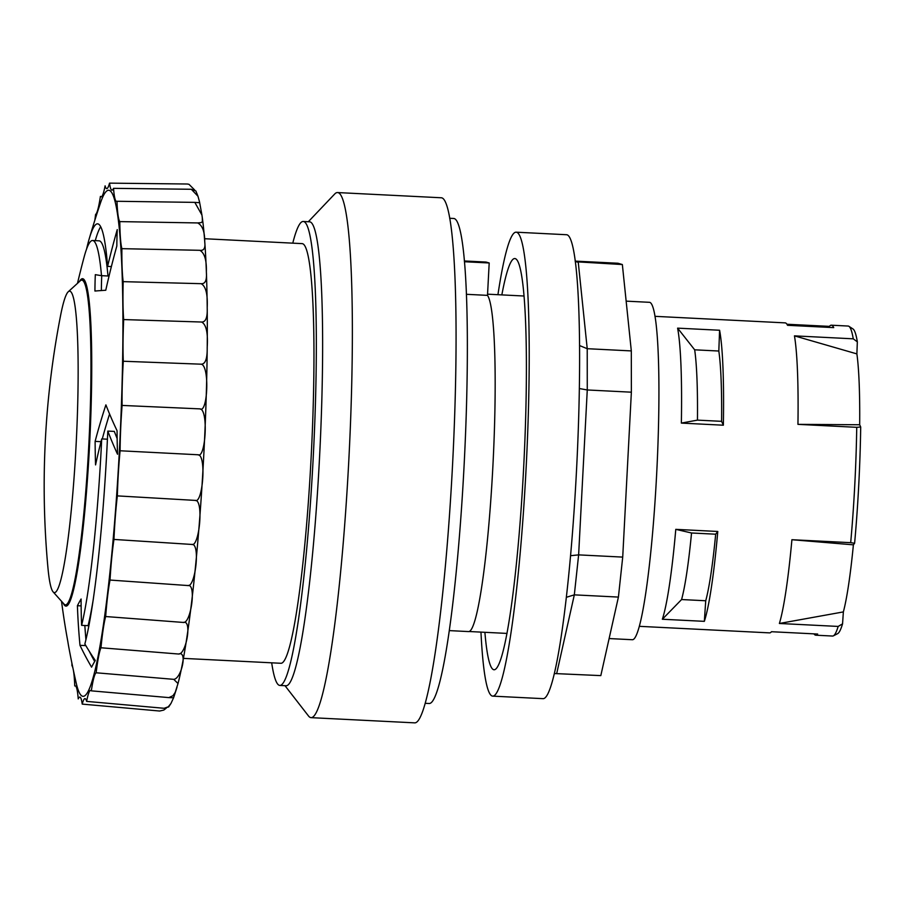<?xml version="1.0" encoding="UTF-8"?>
<svg xmlns="http://www.w3.org/2000/svg" width="906" height="906" viewBox="0 0 906 906"><rect width="100%" height="100%" fill="white"/><g stroke="black" fill="none" stroke-linecap="round" stroke-linejoin="round"><path stroke-width="1.36" d="M68.233 291.777L80.294 280.781A162.582 15.3 92.9 0 1 81.778 280.124A162.582 15.3 92.9 0 1 82.118 280.18A162.582 15.3 92.9 0 1 88.799 445.118A162.582 15.3 92.9 0 1 65.447 604.88A162.582 15.3 92.9 0 1 64.043 604.087L53.148 591.924A150.94 14.202 92.9 0 1 47.893 567.292A893.169 893.169 0 0 1 60.532 315.764A150.94 14.202 92.9 0 1 68.233 291.777A150.94 14.202 92.9 0 1 69.932 291.234A150.94 14.202 92.9 0 1 75.753 451.471A150.94 14.202 92.9 0 1 53.148 591.924M201.211 364.189C209.909 365.707 207.599 414.042 199.988 408.878A209145.57 31495.131 2.1 0 1 122.095 405.424A66.297 6.24 92.9 0 1 123.295 361.245A209145.57 66757.194 -178.9 0 0 201.211 364.189C205.379 364.155 207.372 358.606 207.191 347.53C208.108 332.91 206.24 324.405 201.585 322.026C205.741 322.196 207.61 317.406 207.191 307.666C207.825 294.167 205.798 286.171 201.109 283.68C205.254 284.042 207.01 280.169 206.364 272.06C206.704 260.09 204.518 252.842 199.784 250.305C203.929 250.871 205.571 248.04 204.722 241.8C204.79 231.721 202.434 225.435 197.667 222.933L201.2 222.604L202.389 221.608L202.298 217.655C208.425 261.687 208.969 357.576 203.782 454.914C198.788 551.777 188.471 643.894 178.006 683.543L175.232 692.331L173.001 695.683L168.867 697.609L173.578 697.779L170.962 703.464L168.267 706.816L164.111 708.288L168.663 706.929L170.962 703.464M199.988 408.878C208.72 409.546 205.526 459.376 197.961 454.755C206.749 454.552 202.718 504.359 195.186 500.395C204.031 499.365 199.275 547.62 191.755 544.438C200.679 542.603 195.288 587.869 187.769 585.536C196.772 582.977 190.894 623.849 183.352 622.445C192.434 619.251 186.206 654.494 178.629 654.03C187.802 650.315 181.381 678.854 173.748 679.341L178.006 683.543M73.409 670.383A66.297 6.24 92.9 0 1 74.756 685.955A66.297 6.24 92.9 0 1 75.187 685.842A66.297 6.24 92.9 0 1 78.222 698.911A66.297 6.24 92.9 0 1 79.819 697.088A66.297 6.24 92.9 0 1 82.219 704.109A66.297 6.24 92.9 0 1 85.028 698.628A66.297 6.24 92.9 0 1 86.625 701.391A66.297 6.24 92.9 0 1 90.668 690.406A66.297 6.24 92.9 0 1 91.325 690.848A66.297 6.24 92.9 0 1 96.149 672.784A66.297 6.24 92.9 0 1 100.974 647.767A66.297 6.24 92.9 0 1 105.651 616.533A66.297 6.24 92.9 0 1 110.011 580.055A66.297 6.24 92.9 0 1 113.952 539.432A66.297 6.24 92.9 0 1 117.35 495.888A66.297 6.24 92.9 0 1 120.09 450.769A209145.57 4723.895 -177 0 1 197.961 454.755M120.09 450.769A66.297 6.24 92.9 0 1 122.095 405.424M166.251 708.164L163.793 710.066L159.649 711.029A209145.57 208163.783 -73.6 0 0 82.219 704.109M188.81 184.269L187.27 184.009L189.003 184.326L194.711 190.034M197.984 196.251L195.877 190.985L191.313 189.275L197.984 196.251L199.513 201.823L198.935 202.661L194.813 202.378L201.925 215.005L202.298 217.655M123.295 361.245A66.297 6.24 92.9 0 1 123.669 319.569A66.297 6.24 92.9 0 1 123.193 281.653A66.297 6.24 92.9 0 1 121.891 248.663A66.297 6.24 92.9 0 1 119.796 221.608A66.297 6.24 92.9 0 1 116.976 201.279A66.297 6.24 92.9 0 1 116.58 201.404A66.297 6.24 92.9 0 1 113.522 188.335A66.297 6.24 92.9 0 1 111.959 190.158A66.297 6.24 92.9 0 1 109.524 183.137A66.297 6.24 92.9 0 1 106.749 188.618A66.297 6.24 92.9 0 1 105.107 185.843A66.297 6.24 92.9 0 1 101.098 196.84A66.297 6.24 92.9 0 1 100.407 196.398A66.297 6.24 92.9 0 1 95.583 214.462A66.297 6.24 92.9 0 1 94.836 220.226M71.891 663.135A66.297 6.24 92.9 0 1 71.936 665.638A66.297 6.24 92.9 0 1 72.922 668.073M86.58 249.048A219.592 20.668 92.9 0 1 89.184 238.912A884.505 884.505 0 0 1 100.407 203.171A253.386 23.85 92.9 0 1 119.388 450.565A253.386 23.85 92.9 0 1 76.274 683.328M123.669 319.569A209145.57 99990.883 179.9 0 0 201.585 322.026M123.193 281.653A209145.57 130186.39 178.6 0 0 201.109 283.68M121.891 248.663A209145.57 156426.245 176.8 0 0 199.784 250.305M119.796 221.608A209145.57 177913.179 174.1 0 0 197.667 222.933M116.976 201.279A209145.57 193994.306 169.3 0 0 194.813 202.378M113.522 188.335A209145.57 204181.007 157.7 0 0 191.313 189.275M109.524 183.137A209145.57 208163.783 106.4 0 0 187.27 184.009M86.625 701.391A209145.57 205821.603 -145.5 0 1 164.111 708.288M91.325 690.848A209145.57 197225.645 -161.6 0 1 168.867 697.609M96.149 672.784A209145.57 182637.075 -167.4 0 1 173.748 679.341M100.974 647.767A209145.57 162499.175 -170.4 0 1 178.629 654.03M105.651 616.533A209145.57 137423.813 -172.4 0 1 183.352 622.445M110.011 580.055A209145.57 108172.912 -173.8 0 1 187.769 585.536M113.952 539.432A209145.57 75635.224 -175 0 1 191.755 544.438M117.35 495.888A209145.57 40799.388 -176 0 1 195.186 500.395M102.287 438.946A865.389 711.72 -5 0 1 109.569 413.974M81.619 625.344A202.706 19.071 -87.1 0 0 101.71 438.912A867.914 738.299 174.1 0 0 95.56 464.903A866.113 847.269 -150.6 0 1 95.119 441.381A871.821 717.008 -5 0 1 105.9 404.869A871.821 489.115 6.6 0 0 117.067 430.712A850.53 832.025 29.4 0 0 117.52 454.234A872.829 526.579 -173 0 1 107.803 431.086A219.592 20.668 92.9 0 1 84.858 643.973A872.829 371.358 5.4 0 0 95.289 660.485A850.53 243.318 -178.7 0 0 91.574 667.167A871.821 411.483 -174.2 0 1 79.988 645.321A871.821 764.211 -7 0 1 77.406 605.706A866.113 247.78 1.3 0 1 81.098 599.013A867.914 738.299 174.1 0 0 81.619 625.344L88.086 625.672A202.706 19.071 -87.1 0 0 93.386 598.696M85.934 639.727A865.389 758.571 -7 0 1 84.836 625.502M94.688 661.493A865.389 408.447 -174.2 0 1 89.162 651.097M117.146 438.538A866.408 522.705 -173 0 1 114.315 431.403L107.803 431.086M95.277 240.634A878.174 878.174 0 0 1 95.753 239.003A219.592 20.668 92.9 0 1 100.679 226.738M89.184 238.912A219.592 20.668 92.9 0 1 97.565 223.839A219.592 20.668 92.9 0 1 107.599 266.387A872.829 866.034 -128.3 0 1 117.248 229.603A850.53 580.723 7.9 0 0 116.84 245.979A871.821 867.563 75.4 0 0 105.764 290.26A871.821 25.753 -177.3 0 0 94.937 291.041A866.113 591.358 -172.1 0 1 95.323 274.654A867.914 19.604 3 0 0 101.506 275.662L107.984 275.99A202.706 19.071 -87.1 0 0 99.06 240.826L92.593 240.498A202.706 19.071 -87.1 0 0 84.088 257.145A884.505 884.505 0 0 0 80.702 270.192A867.914 19.604 3 0 0 80.691 270.339A866.113 562.286 178.2 0 0 79.218 276.16A884.505 884.505 0 0 0 77.497 283.329M101.37 290.543A859.635 586.941 -172.1 0 1 101.732 275.673M107.599 266.387L111.381 266.579M101.71 438.912L107.429 439.206M61.517 601.267A884.505 884.505 0 0 0 63.726 616.975A871.821 782.093 13.9 0 0 67.871 641.754A871.821 376.398 -179.7 0 0 68.788 647.178A884.505 884.505 0 0 0 76.274 683.317M77.406 605.706L81.132 605.899M95.119 441.381L101.008 441.675M101.506 275.662A202.706 19.071 -87.1 0 0 92.593 240.498M79.988 645.321L85.821 645.616M79.796 281.234A163.646 15.402 92.9 0 1 82.457 279.105A163.646 15.402 92.9 0 1 89.434 447.02A163.646 15.402 92.9 0 1 66.025 605.967A163.646 15.402 92.9 0 1 63.59 603.577M79.468 281.528A163.918 15.425 92.9 0 1 89.456 447.02A163.918 15.425 92.9 0 1 63.295 603.249M449.659 218.278L453.634 218.471A242.819 22.854 92.9 0 1 464.268 462.139A242.819 22.854 92.9 0 1 429.251 703.509L425.276 703.305M292.774 243.159A232.264 21.857 92.9 0 1 303.204 221.483A232.264 21.857 92.9 0 1 313.102 459.818A232.264 21.857 92.9 0 1 279.875 685.434A232.264 21.857 92.9 0 1 271.687 662.818M183.397 658.379L280.996 663.283A210.09 19.773 -87.1 0 0 311.166 456.828A210.09 19.773 -87.1 0 0 302.536 243.703A210.09 19.773 -87.1 0 0 302.083 243.623L204.484 238.72M303.204 221.483L309.501 221.8A232.264 21.857 92.9 0 1 319.399 460.135A232.264 21.857 92.9 0 1 286.183 685.751L279.875 685.434M308.312 221.744L334.733 193.975A262.887 24.734 92.9 0 1 337.496 192.559A262.887 24.734 92.9 0 1 348.708 462.298A262.887 24.734 92.9 0 1 311.109 717.654A262.887 24.734 92.9 0 1 308.493 715.967L284.982 685.683M337.496 192.559L441.199 197.768A262.887 24.734 92.9 0 1 452.411 467.519A262.887 24.734 92.9 0 1 414.812 722.863L311.109 717.654M704.336 621.346L705.729 600.757L681.584 599.546L662.354 619.24A155.198 14.609 -87.1 0 0 675.785 529.353L717.779 531.471A155.198 14.609 92.9 0 1 704.336 621.346L662.354 619.24M723.35 425.208L721.595 421.335L697.45 420.124L681.357 423.091A155.198 14.609 -87.1 0 0 677.609 328.142L719.591 330.248A155.198 14.609 92.9 0 1 723.35 425.208L681.357 423.091M464.416 261.732L489.195 262.978L487.496 295.367L466.364 294.303M489.195 262.978L486.058 262.061L464.348 260.962M449.342 630.61L468.651 631.584A169.003 15.9 -87.1 0 0 492.468 473.94A169.003 15.9 -87.1 0 0 487.496 295.367M639.376 626.329L769.568 632.875A155.198 14.609 -87.1 0 0 771.482 631.72L817.665 634.041A155.198 14.609 92.9 0 1 815.762 635.197A155.198 14.609 92.9 0 1 813.973 633.86M829.364 327.406L829.409 326.375A155.198 14.609 92.9 0 1 831.346 325.197A155.198 14.609 92.9 0 1 833.724 327.621L787.541 325.299A155.198 14.609 -87.1 0 0 785.151 322.876L654.959 316.33M791.912 539.716L853.395 544.834A142.525 13.409 92.9 0 1 843.361 611.912L779.387 623.475A155.198 14.609 -87.1 0 0 791.912 539.716L850.689 542.671L854.607 543.249L853.395 544.834M794.46 335.866L856.883 353.895A142.525 13.409 92.9 0 1 859.681 424.755L797.948 424.359A155.198 14.609 -87.1 0 0 794.46 335.866L853.248 338.821L857.336 341.856L856.883 353.895M859.681 424.755L860.7 426.998L856.736 427.315L797.948 424.359M843.361 611.912L842.557 623.849L838.175 626.431L779.387 623.475M850.689 542.671A155.198 14.609 -87.1 0 0 854.754 485.299A155.198 14.609 -87.1 0 0 856.736 427.315M854.607 543.249A152.763 14.371 -87.1 0 0 860.7 426.998M815.762 635.197L832.557 636.046A155.198 14.609 -87.1 0 0 833.361 635.853L837.665 633.634A152.763 14.371 -87.1 0 0 842.557 623.849M833.361 635.853A155.198 14.609 -87.1 0 0 838.175 626.431M853.248 338.821A155.198 14.609 -87.1 0 0 848.922 326.319A155.198 14.609 -87.1 0 0 848.141 326.047L831.346 325.197M857.336 341.856A152.763 14.371 -87.1 0 0 852.988 328.957L848.922 326.319M677.609 328.142L694.676 349.818L718.82 351.03A137.248 12.922 92.9 0 1 721.595 421.335M718.82 351.03L719.591 330.248M675.785 529.353L691.538 532.988L715.683 534.2A137.248 12.922 92.9 0 1 705.729 600.757M715.683 534.2L717.779 531.471M786.952 324.246L829.409 326.375M609.115 638.56L632.411 639.727A168.924 15.9 -87.1 0 0 656.578 475.639A168.924 15.9 -87.1 0 0 649.375 302.31L626.148 301.143M497.926 294.699A232.264 21.857 92.9 0 1 516.092 232.185A232.264 21.857 92.9 0 1 526.261 465.254A232.264 21.857 92.9 0 1 492.762 696.136A232.264 21.857 92.9 0 1 480.961 632.116M501.845 294.892A205.877 19.377 92.9 0 1 514.767 258.55A205.877 19.377 92.9 0 1 523.781 465.129A205.877 19.377 92.9 0 1 494.087 669.772A205.877 19.377 92.9 0 1 484.891 632.309M492.762 696.136L543.158 698.662A232.264 21.857 -87.1 0 0 576.646 467.79A232.264 21.857 -87.1 0 0 566.476 234.722L516.092 232.185M575.197 261.109L617.994 263.25L622.354 264.541L631.312 350.916L631.369 392.185L587.269 389.965L587.224 348.697L578.266 262.321L575.242 261.438M631.312 350.916L587.224 348.697L579.512 345.548M622.354 264.541L575.276 261.732M631.369 392.185L622.716 557.099L618.413 597.077L600.814 675.616L554.415 673.543M618.413 597.077L574.325 594.857L578.628 554.88L587.269 389.965L579.319 388.527M622.716 557.099L578.628 554.88L570.587 555.695M566.397 597.28L574.325 594.857L556.726 673.396M697.45 420.124A137.248 12.922 -87.1 0 0 694.676 349.818M681.584 599.546A137.248 12.922 -87.1 0 0 691.538 532.988M65.447 604.88L67.825 605.004M81.778 280.124L84.145 280.237M176.976 687.36L173.578 697.779M199.513 201.823L201.925 215.005M523.974 296.013L487.564 294.178M507.009 633.419L469.161 631.516"/></g></svg>
